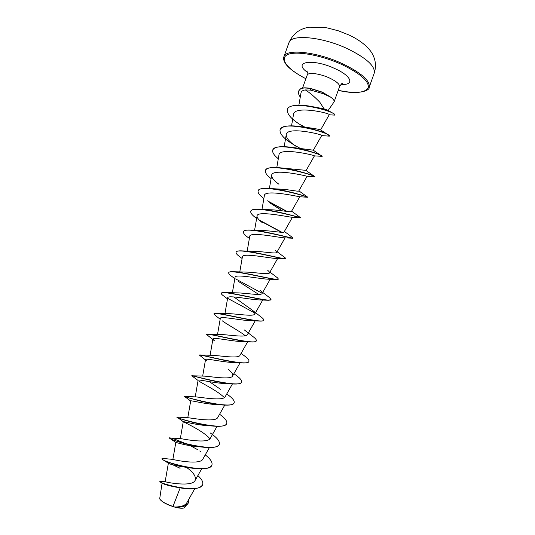 <?xml version="1.0" encoding="UTF-8"?>
<svg xmlns="http://www.w3.org/2000/svg" width="535" height="535" viewBox="0 0 535 535"><rect width="100%" height="100%" fill="white"/><g stroke="black" fill="none" stroke-linecap="round" stroke-linejoin="round"><path stroke-width="0.8" d="M159.804 499.055C161.831 501.984 166.739 504.645 174.53 507.053C179.238 508.31 182.509 508.571 184.334 507.842L184.408 507.802M162.092 483.098L159.684 498.814C161.403 501.449 165.837 503.99 172.992 506.431L174.664 507.006C180.83 506.999 184.842 505.669 186.682 503.02L194.82 488.662M328.169 110.471L334.108 101.844C334.489 100.547 333.131 98.841 330.035 96.728L322.291 92.127L310.113 88.268L310.862 90.141L305.311 89.933C309.658 92.602 314.5 96.708 319.836 102.245L324.056 108.846L327.828 110.257L331.974 112.711C334.014 113.768 334.957 114.51 334.823 114.938L334.776 115.018M330.035 96.728L322.23 92.301L310.053 88.442C302.897 87.579 303.659 88.195 302.054 88.355L300.329 89.051L298.644 91.004L300.389 88.884L302.114 88.181C303.726 88.021 302.957 87.406 310.113 88.268M330.075 96.868L323.508 93.806L310.862 90.141M180.155 487.893L172.992 506.431M197.87 475.588C201.802 479.159 203.4 482.169 202.658 484.61C199.669 494.547 157.257 483.065 159.938 481.386L165.268 481.707C166.285 482.349 192.105 487.278 195.101 480.463C196.338 476.926 193.79 472.8 187.457 468.085M163.73 458.515L173.012 459.411C174.263 460 200.177 465.296 202.859 459.097L209.406 447.548M186.889 444.19C176.349 439.576 170.525 437.51 169.414 437.998L180.716 438.593C183.345 439.128 208.008 443.876 210.309 438.279L217.09 426.315M183.264 421.687L176.924 417.066L188.514 417.768C192.413 418.236 215.725 422.53 217.745 417.494L224.767 405.109M190.681 401.043L184.368 396.341L196.405 396.943C201.341 397.331 223.456 401.263 225.168 396.743L232.424 383.949M220.427 389.253L209.366 381.649M191.931 375.784L204.377 376.125C210.275 376.426 231.087 380.057 232.578 376.018C233.26 374.46 231.882 372.286 228.445 369.498M206.597 360.844L199.214 354.972L212.415 355.3C219.096 355.528 238.737 358.918 239.981 355.334L247.645 341.818M206.617 334.428L220.52 334.475C227.897 334.649 246.307 337.832 247.364 334.683L255.195 320.886M220.173 319.174L215.505 315.657L214.02 313.724L216.454 313.329L228.692 313.664C236.63 313.784 253.884 316.814 254.747 314.058C255.162 313.176 254.312 311.858 252.186 310.099L233.828 296.932M227.502 298.878L223.59 295.929C221.931 294.738 221.182 293.869 221.35 293.32L221.41 293.147C221.624 292.598 222.821 292.398 225.008 292.538L236.925 292.859C245.297 292.953 261.414 295.848 262.103 293.474C262.451 292.772 261.749 291.695 260.003 290.244M234.811 278.655L231.782 276.381C229.515 274.749 228.498 273.546 228.726 272.77L228.786 272.596C229.094 271.827 230.759 271.539 233.775 271.733L245.217 272.061C253.985 272.154 268.918 274.936 269.459 272.917C269.734 272.368 269.172 271.519 267.767 270.362M236.129 252.159L236.156 252.072C236.584 251.035 238.784 250.654 242.75 250.922L253.577 251.283C262.551 251.383 276.401 254.085 276.796 252.4L275.492 250.447M243.478 231.668L243.505 231.581C244.087 230.237 246.902 229.749 251.945 230.124L261.996 230.518C271.171 230.665 283.838 233.287 284.125 231.909L292.444 217.263M250.821 211.211L250.855 211.124C251.617 209.419 255.128 208.824 261.381 209.345L270.483 209.773C279.651 209.981 291.294 212.535 291.441 211.452L299.801 196.74M258.158 190.774L258.184 190.694C259.194 188.574 263.487 187.879 271.078 188.594L279.036 189.062C288.184 189.35 298.677 191.844 298.744 191.028L307.13 176.282M265.48 170.371L265.514 170.29C266.818 167.696 272.007 166.907 281.082 167.91L305.826 170.344L314.894 176.697L307.07 176.282C306.314 175.854 271.733 167.99 271.666 175.32C271.546 177.72 273.98 180.703 278.962 184.274M272.796 150.001L272.823 149.914C274.529 146.777 280.741 145.908 291.461 147.319L313.249 150.181L322.17 156.327L314.419 155.892C315.583 155.424 279.237 146.837 278.949 155.01L276.789 167.555M280.099 129.651L280.126 129.57C282.373 125.785 289.789 124.889 302.362 126.882L305.191 127.169C314.553 128.487 319.683 129.41 320.579 129.951L320.579 129.951M287.389 109.341L287.422 109.254C288.673 104.512 301.586 104.251 313.978 106.946L324.056 108.846M305.311 89.933C302.73 90.261 301.279 91.318 300.958 93.103L298.878 105.201M302.362 126.882C314.286 129.209 322.719 131.737 327.667 134.459L320.585 129.951L329.226 114.764C330.924 113.306 294.036 105.027 293.501 114.49M313.316 150.281L321.689 135.562C323.133 134.539 286.626 125.939 286.232 134.733C286.185 138.037 289.375 141.849 295.801 146.155M263.862 198.525C259.542 195.295 257.629 192.74 258.124 190.861C259.328 183.05 309.33 196.773 307.551 197.268L299.54 196.726C296.825 196.298 264.263 189.163 264.364 195.663L261.989 209.386M270.088 203.032L282.286 210.83M256.626 218.447C252.306 215.364 250.36 212.983 250.788 211.292C251.617 204.39 300.322 217.564 300.222 217.712L291.849 217.243C287.449 216.856 256.827 210.295 257.047 216.04C256.927 217.745 258.739 219.999 262.484 222.787L261.996 222.413M249.377 238.429L248.507 237.794C244.769 235.146 243.084 233.133 243.445 231.755C243.866 225.837 289.81 237.981 292.645 238.229L284.005 237.821C278.153 237.493 249.41 231.408 249.718 236.45L247.183 251.136M284.439 258.813L276.027 258.465C268.884 258.184 242.007 252.507 242.388 256.894L239.774 271.981M228.726 272.77C228.519 268.61 268.991 279.15 276.729 279.511L267.921 279.17C259.689 278.936 234.597 273.599 235.039 277.364L232.364 292.812M238.236 281.31L258.713 294.411M221.35 293.32C220.908 289.95 258.659 299.861 268.409 300.262L259.689 299.941C250.534 299.734 227.201 294.685 227.676 297.875L224.947 313.637M213.96 313.898C213.331 311.263 248.38 320.625 259.863 321.094L251.33 320.766C241.425 320.572 219.825 315.764 220.306 318.419L217.524 334.462M222.326 320.846C226.98 324.437 239.566 331.085 245.358 335.779M251.075 341.992L242.843 341.651C232.337 341.437 212.428 336.849 212.923 339.003L214.435 340.782L206.563 334.509C205.788 332.549 238.135 341.437 251.075 341.992C254.185 342.126 255.911 341.758 256.258 340.889L256.278 340.802M199.154 355.146C198.264 353.816 227.923 362.275 242.061 362.951L234.236 362.583C223.329 362.329 205.019 357.922 205.527 359.614L202.665 376.105M198.077 380.472L191.737 375.811C190.761 375.068 217.745 383.12 232.792 383.969L225.496 383.562C214.301 383.234 197.616 379.001 198.117 380.258L195.228 396.923M198.813 381.027C202.029 383.327 218.541 391.453 224.312 397.619M222.045 404.928L216.628 404.58C205.306 404.152 190.213 400.08 190.701 400.936L187.778 417.748M212.054 425.98L207.607 425.633C196.345 425.071 182.796 421.165 183.271 421.654L180.328 438.58M183.431 421.807C184.943 422.663 204.062 431.424 209.914 438.814M169.414 437.998L169.689 438.326C171.367 439.817 188.862 445.742 203.246 447.193L198.431 446.698C187.377 445.976 175.366 442.244 175.828 442.398L172.872 459.404M163.162 458.441L161.951 458.789L162.774 459.665C165.73 461.745 179.8 466.62 192.647 468.239L189.069 467.777C176.971 465.945 170.076 464.42 168.385 463.203L163.295 459.986M172.404 464.607L180.081 468.299L179.834 466.42M179.84 487.84C170.11 486.114 164.245 484.563 162.252 483.199L160.774 482.303M188.387 502.846L188.353 502.933C186.722 505.97 182.529 507.401 175.774 507.22L175.567 507.213C179.88 508.257 182.87 508.437 184.535 507.748L186.3 505.281M188.407 499.978L188.414 502.76C186.595 505.97 182.027 507.387 174.718 507.013L174.664 507.006M184 466.54L184.595 466.861M202.625 484.697L202.598 484.784C200.036 488.749 192.894 489.839 181.158 488.047C170.076 485.907 163.148 483.914 160.36 482.062L159.938 481.386M175.774 507.22L174.718 507.013M162.011 458.615C159.437 461.284 209.947 475.1 211.934 464.982C212.649 462.28 210.422 458.903 205.259 454.857M200.939 451.761L199.736 450.978M197.482 449.594L190.493 445.762M187.745 444.404L186.896 444.003M169.475 437.824C167.194 439.67 217.665 453.486 219.363 444.197C219.985 441.275 216.916 437.51 210.148 432.895M176.924 417.066C174.945 418.096 225.369 431.899 226.773 423.446C227.328 421.145 224.934 418.076 219.584 414.244M184.388 396.341C183.9 396.937 233.146 410.238 234.176 402.715C234.658 400.802 232.564 398.167 227.89 394.803L226.733 393.981M192.058 375.617C194.559 376.299 240.971 388.497 241.566 382.023C241.974 380.505 240.282 378.365 236.49 375.59L233.902 373.691M199.97 354.879C205.119 355.588 248.715 366.87 248.949 361.359C249.277 360.189 247.939 358.49 244.943 356.257L241.084 353.388M208.108 334.114C215.585 334.843 256.379 345.342 256.318 340.721C256.573 339.845 255.556 338.541 253.262 336.816L252.667 336.375M216.454 313.329C225.964 314.085 263.976 323.909 263.675 320.117C263.869 319.482 263.126 318.532 261.441 317.262L252.186 310.099M254.747 313.008L227.736 298.363M225.008 292.538C236.269 293.327 271.519 302.569 271.024 299.54L269.493 297.58L262.705 292.424M233.775 271.733C246.495 272.576 279.016 281.316 278.361 278.989L277.404 277.772L269.928 272.101M242.75 250.922C256.673 251.865 286.466 260.15 285.69 258.472L284.908 257.623M251.945 230.124C266.784 231.2 293.875 239.065 293.006 237.981L292.638 237.6M281.918 232.297L259.254 220.039M261.381 209.345C276.849 210.596 301.238 218.059 300.316 217.524L291.615 211.151M287.014 211.439L267.433 200.806M271.078 188.594C286.379 190.019 307.551 196.793 307.578 197.074L304.509 195.997M281.082 167.91C295.367 169.468 312.988 175.259 314.627 176.456M291.461 147.319C304.261 149.004 318.452 153.772 321.368 155.605M303.552 149.813L302.777 149.439M327.667 134.459L329.386 136.057M304.85 127.149L301.459 125.197M313.978 106.946C322.063 108.779 328.062 110.705 331.974 112.711M192.647 468.239C203.648 469.603 210.054 468.58 211.873 465.156L211.907 465.069M203.246 447.193C212.549 448.136 217.899 447.2 219.297 444.371L219.33 444.284M176.898 417.293C176.958 417.915 197.997 424.843 213.418 426.107C221.202 426.763 225.63 425.934 226.713 423.613L226.74 423.526M184.308 396.509C183.271 396.295 207.58 403.965 223.249 405.028C229.662 405.476 233.28 404.761 234.116 402.888L234.143 402.802M232.792 383.969C237.968 384.27 240.87 383.682 241.506 382.197L241.532 382.104M242.061 362.951C246.14 363.158 248.414 362.683 248.882 361.526L248.915 361.439M259.863 321.094C262.123 321.181 263.374 320.913 263.615 320.284L263.675 320.117M268.409 300.262L271.024 299.54M262.177 293.307L235.654 278.909M276.729 279.511L278.32 279.069M242.108 258.505L240.088 257.001C237.132 254.887 235.795 253.302 236.089 252.246C236.162 247.244 279.364 258.519 284.807 258.833L285.69 258.472M281.477 232.284L259.91 220.667M286.466 211.372L268.242 201.535M304.542 196.205L302.135 195.255M271.091 178.63C266.764 175.259 264.885 172.537 265.447 170.458C266.938 161.858 316.901 175.574 314.834 176.864M278.3 158.768C273.98 155.257 272.128 152.361 272.763 150.081C274.535 140.692 324.457 154.401 322.11 156.494M302.763 149.626L302.028 149.265M299.573 148.014L294.089 144.945M292.986 144.269C283.737 138.572 279.43 133.723 280.066 129.737C282.126 119.566 332.008 133.268 329.379 136.151L321.682 135.576M305.298 127.591L304.769 127.303M304.435 127.123L303.104 126.367M304.208 127.103L302.703 126.14C291.856 119.833 286.747 114.263 287.362 109.421C290.431 98.814 337.966 112.276 334.756 115.105L329.199 114.811M313.557 107.649L312.975 107.314M300.275 97.049C298.63 94.815 298.082 92.802 298.644 91.004M347.897 48.919C322.197 36.647 290.779 33.886 288.933 42.733C292.886 33.765 299.694 28.582 309.357 27.185L323.28 27.285L327.694 28.014L338.648 30.89L349.328 35.136C364.215 42.211 370.782 50.33 372.875 54.878C375.797 60.756 376.232 66.882 374.192 73.262C375.55 66.407 366.783 58.295 347.897 48.919M288.933 42.733L283.871 56.797C285.543 48.438 316.82 51.641 342.594 63.752C361.533 73.001 370.394 80.865 369.177 87.339L374.192 73.262M305.9 78.725C288.184 69.797 278.962 58.917 287.288 54.777C295.347 50.524 321.007 54.918 342.059 64.628C360.229 73.509 368.989 81.133 368.327 87.513C365.445 92.909 355.414 93.839 338.234 90.308M302.542 88.074L307.184 75.147C307.879 72.064 319.629 73.456 329.232 77.896C336.455 81.34 339.885 84.283 339.511 86.724C341.21 84.122 342.126 83.039 342.26 83.48M307.525 72.379C291.936 61.746 312.493 58.068 334.897 68.587C352.063 76.197 354.845 85.46 341.009 84.369M283.871 56.797C283.042 58.261 283.644 60.629 285.677 63.912C288.766 68.299 295.501 73.248 305.886 78.759M165.154 481.701L168.371 463.19M195.108 480.463L201.702 468.82M232.578 376.018L240.061 362.837M210.101 355.28L212.923 338.996M254.747 314.058L262.712 300.021M262.11 293.474L270.195 279.23M269.459 272.917L277.645 258.512M276.796 252.4L285.061 237.854M254.586 230.277L257.047 216.04M269.399 188.454L271.66 175.32M306.033 170.638L314.419 155.899M284.172 146.684L286.232 134.733M291.542 125.845L293.494 114.49M334.108 101.844L339.511 86.724M307.184 75.147L307.123 70.901M338.22 90.335C358.704 95.364 370.113 90.361 369.177 87.339M244.321 329.921L253.262 336.816M277.15 251.778L285.188 257.83M284.379 231.461L292.826 237.741M298.851 190.841L307.578 197.074M175.854 442.418L169.689 438.326"/></g></svg>

